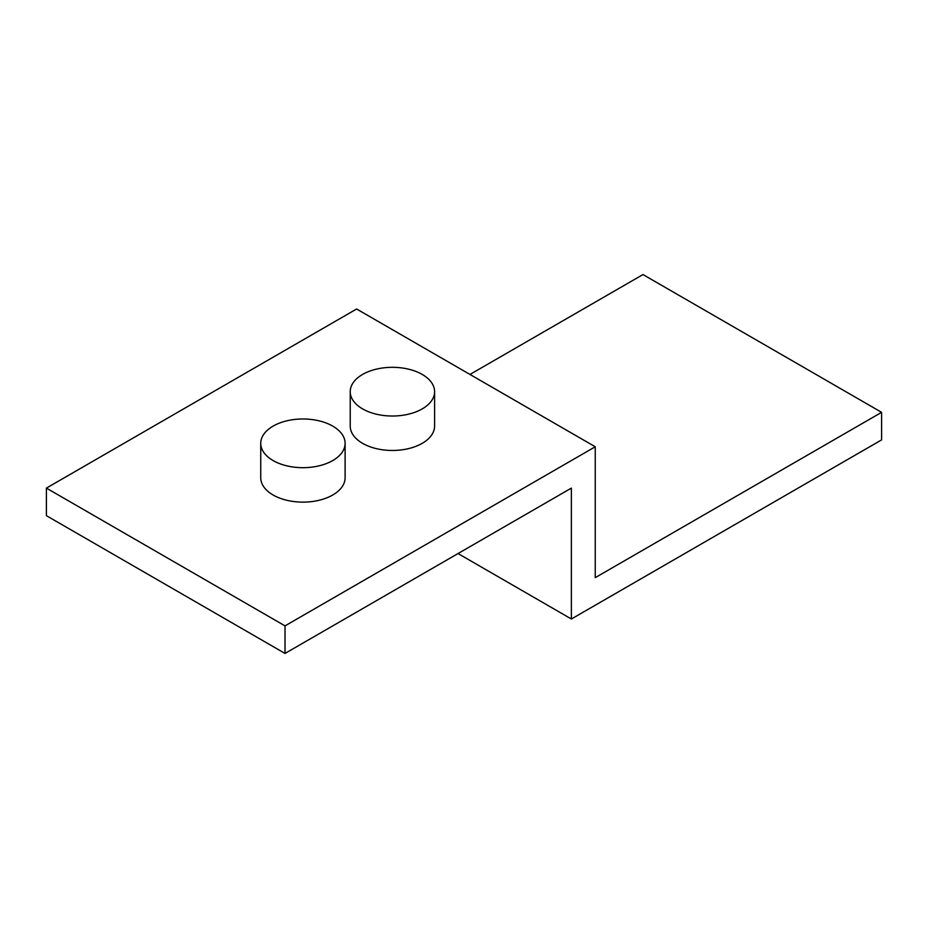 <?xml version="1.0" encoding="UTF-8"?>
<svg xmlns="http://www.w3.org/2000/svg" width="928" height="928" viewBox="0 0 928 928"><rect width="100%" height="100%" fill="white"/><g stroke="black" fill="none" stroke-linecap="round" stroke-linejoin="round"><path stroke-width="1.39" d="M434.594 391.674L434.594 426.114A42.189 24.36 180 0 1 422.24 443.329A42.189 24.36 180 0 1 376.269 448.618A42.189 24.36 180 0 1 350.227 426.114L350.227 391.674A42.189 24.36 180 0 1 362.581 374.448A42.189 24.36 180 0 1 408.552 369.17A42.189 24.36 180 0 1 434.594 391.674A42.189 24.36 180 0 1 422.24 408.888A42.189 24.36 180 0 1 376.269 414.166A42.189 24.36 180 0 1 350.227 391.674M345.112 443.329L345.112 477.781A42.189 24.36 180 0 1 332.758 494.995A42.189 24.36 180 0 1 286.787 500.273A42.189 24.36 180 0 1 260.745 477.781L260.745 443.329A42.189 24.36 180 0 1 273.099 426.114A42.189 24.36 180 0 1 319.07 420.836A42.189 24.36 180 0 1 345.112 443.329A42.189 24.36 180 0 1 332.758 460.555A42.189 24.36 180 0 1 286.787 465.833A42.189 24.36 180 0 1 260.745 443.329M285.024 653.44L285.024 625.878L595.242 446.774L356.619 309.001L46.4 488.105L46.4 515.666L285.024 653.44L571.381 488.105L571.381 618.999L458.038 553.552M571.381 618.999L881.6 439.895L881.6 412.334L642.976 274.56L469.962 374.448M881.6 412.334L595.242 577.657L595.242 446.774M46.4 488.105L285.024 625.878"/></g></svg>
